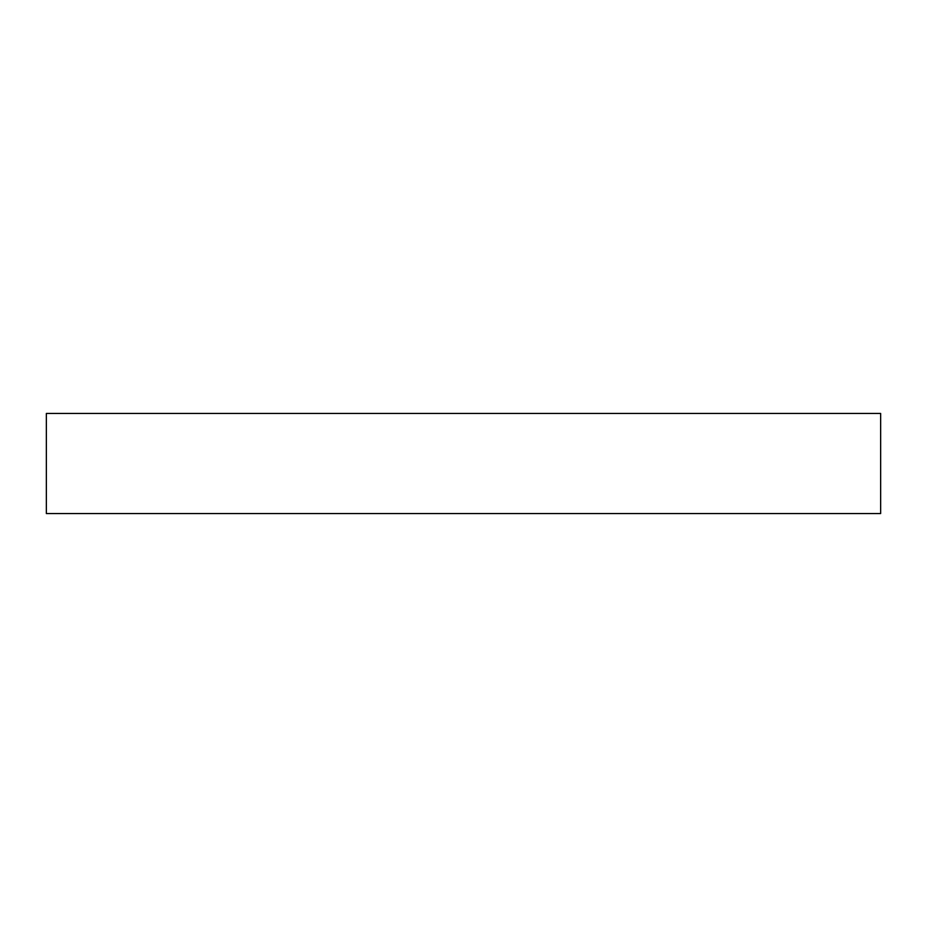 <?xml version="1.0" encoding="UTF-8"?>
<svg xmlns="http://www.w3.org/2000/svg" width="927" height="927" viewBox="0 0 927 927"><rect width="100%" height="100%" fill="white"/><g stroke="black" fill="none" stroke-linecap="round" stroke-linejoin="round"><path stroke-width="1.39" d="M880.65 413.442L46.35 413.442L46.35 513.558L880.65 513.558L880.65 413.442"/></g></svg>
